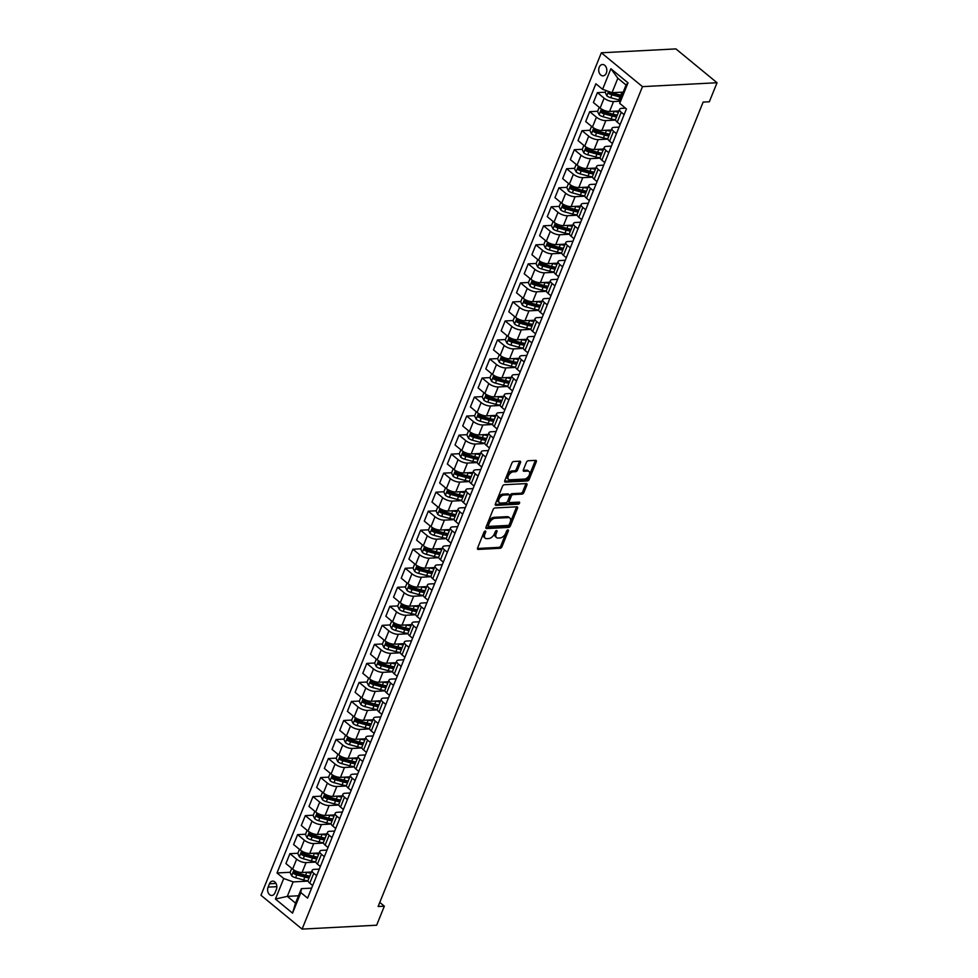 <?xml version="1.0" encoding="UTF-8"?>
<svg xmlns="http://www.w3.org/2000/svg" width="978" height="978" viewBox="0 0 978 978"><rect width="100%" height="100%" fill="white"/><g stroke="black" fill="none" stroke-linecap="round" stroke-linejoin="round"><path stroke-width="1.47" d="M485.271 531.03A1.222 0.721 129.5 0 0 484 532.118L477.582 547.998A1.748 1.027 129.5 0 0 477.692 549.269A1.748 1.027 129.5 0 0 478.193 549.428L500.149 548.279A1.748 1.027 129.5 0 0 501.971 546.714L508.389 530.846A1.222 0.721 129.5 0 0 506.677 530.932L505.858 532.986A5.587 3.276 129.5 0 1 500.015 537.973L498.193 538.071A5.587 3.276 129.5 0 1 496.567 537.594A5.587 3.276 129.5 0 1 496.213 533.487L497.044 531.433A1.222 0.721 129.5 0 0 495.345 531.531L494.513 533.585A5.587 3.276 129.5 0 1 488.67 538.56L486.848 538.658A5.587 3.276 129.5 0 1 485.235 538.193A5.587 3.276 129.5 0 1 484.868 534.086L485.699 532.032A1.222 0.721 129.5 0 0 485.271 531.03M599.208 67.25A5.685 4.059 -93 0 0 599.343 73.069A5.685 4.059 -93 0 0 603.059 75.856A5.685 4.059 -93 0 0 606.323 73.105A5.685 4.059 -93 0 0 606.189 67.286A5.685 4.059 -93 0 0 602.472 64.499A5.685 4.059 -93 0 0 599.208 67.25M520.492 462.606A1.748 1.027 129.5 0 0 520.382 461.323A1.748 1.027 129.5 0 0 519.88 461.176L513.719 461.494A1.748 1.027 129.5 0 0 511.897 463.059L504.77 480.687A1.748 1.027 129.5 0 0 504.892 481.971A1.748 1.027 129.5 0 0 505.394 482.117L527.35 480.968A1.748 1.027 129.5 0 0 529.171 479.416L536.299 461.787A1.748 1.027 129.5 0 0 536.176 460.504A1.748 1.027 129.5 0 0 535.675 460.357L528.242 460.748A1.748 1.027 129.5 0 0 526.409 462.301L523.364 469.843A1.748 1.027 129.5 0 0 523.474 471.127A1.748 1.027 129.5 0 0 523.976 471.274L527.668 471.078A4.67 2.738 129.5 0 1 529.025 471.482A4.67 2.738 129.5 0 1 528.829 475.883A4.67 2.738 129.5 0 1 524.44 479.073L509.99 479.831A4.67 2.738 129.5 0 1 508.633 479.44A4.67 2.738 129.5 0 1 508.829 475.027A4.67 2.738 129.5 0 1 513.218 471.836L515.626 471.714A1.748 1.027 129.5 0 0 517.448 470.149L520.492 462.606L519.391 461.689A1.748 1.027 129.5 0 0 519.514 461.2M302.092 929.1L376.652 925.212L384.342 906.178L378.119 906.508L703.133 102.091L709.343 101.773L717.033 82.739L642.473 86.639L302.092 929.1L260.967 895.261L601.348 52.788L642.473 86.639M494.954 507.961A1.748 1.027 129.5 0 0 493.12 509.526L486.005 527.154A1.748 1.027 129.5 0 0 486.115 528.438A1.748 1.027 129.5 0 0 486.616 528.585L508.572 527.435A1.748 1.027 129.5 0 0 510.394 525.883L517.521 508.254A1.748 1.027 129.5 0 0 517.411 506.971A1.748 1.027 129.5 0 0 516.91 506.824L494.954 507.961M495.394 503.914L502.509 486.286A1.748 1.027 129.5 0 1 504.33 484.733L526.286 483.584A1.748 1.027 129.5 0 1 526.8 483.731A1.748 1.027 129.5 0 1 526.91 485.015L523.853 492.557A1.748 1.027 129.5 0 1 522.032 494.122L513.132 494.587A1.748 1.027 129.5 0 0 511.311 496.139L509.281 501.152A1.748 1.027 129.5 0 0 509.391 502.435A1.748 1.027 129.5 0 0 509.905 502.582L519.171 502.093A1.222 0.721 129.5 0 1 518.328 504.183L496.005 505.345A1.748 1.027 129.5 0 1 495.504 505.198A1.748 1.027 129.5 0 1 495.394 503.914M274.989 892.804L276.346 889.454A5.513 3.936 -93 0 0 276.224 883.819A5.513 3.936 -93 0 0 272.618 881.117A5.513 3.936 -93 0 0 269.451 883.782L268.106 887.132A5.513 3.936 -93 0 0 268.229 892.767A5.513 3.936 -93 0 0 271.835 895.469A5.513 3.936 -93 0 0 274.989 892.804M298.51 895.775L287.312 896.361L295.539 903.122L301.371 888.672L300.857 892.584L307.581 898.122L626.433 108.925L619.71 103.387L620.235 99.475L626.079 85.013L617.851 78.24L612.008 92.702L623.206 92.115M300.857 892.584L292.544 913.134L275.429 899.051L283.73 878.501L293.156 881.899L308.131 881.117M290.185 872.278L277.006 872.963L283.73 878.501M277.006 872.963L595.871 83.766L602.595 89.304L610.895 68.753L628.01 82.849L619.71 103.387M717.033 82.739L675.908 48.9L601.348 52.788M384.342 906.178L379.77 902.425M293.156 881.899L287.312 896.361L275.429 899.051M605.358 92.213L597.399 92.629L604.123 98.167A7.103 2.726 22 0 0 613.536 101.565L619.991 101.223M597.399 92.629L593.401 102.519L600.125 108.057A7.103 2.726 22 0 0 609.538 111.455L618.952 110.966M597.668 111.247L589.71 111.663L596.433 117.189A7.103 2.726 22 0 0 605.847 120.587L615.614 120.086M589.71 111.663L585.712 121.553L592.436 127.079A7.103 2.726 22 0 0 601.849 130.49L611.262 129.988M589.978 130.27L582.02 130.685L588.744 136.211A7.103 2.726 22 0 0 598.157 139.622L607.925 139.108M582.02 130.685L578.022 140.575L584.746 146.113A7.103 2.726 22 0 0 594.159 149.512L603.585 149.023M582.289 149.292L574.331 149.707L581.054 155.245A7.103 2.726 22 0 0 590.48 158.644L600.235 158.13M574.331 149.707L570.333 159.597L577.057 165.135A7.103 2.726 22 0 0 586.482 168.534L595.895 168.045M574.612 168.314L566.653 168.729L573.377 174.267A7.103 2.726 22 0 0 582.79 177.666L592.546 177.165M566.653 168.729L562.656 178.632L569.379 184.157A7.103 2.726 22 0 0 578.793 187.556L588.206 187.067M566.922 187.348L558.964 187.764L565.687 193.289A7.103 2.726 22 0 0 575.101 196.688L584.868 196.187M558.964 187.764L554.966 197.654L561.69 203.192A7.103 2.726 22 0 0 571.103 206.59L580.516 206.101M559.233 206.37L551.274 206.786L557.998 212.324A7.103 2.726 22 0 0 567.411 215.722L577.179 215.209M551.274 206.786L547.277 216.676L554 222.214A7.103 2.726 22 0 0 563.414 225.612L572.839 225.123M551.543 225.392L543.585 225.808L550.308 231.346A7.103 2.726 22 0 0 559.722 234.744L569.489 234.231M543.585 225.808L539.587 235.71L546.311 241.236A7.103 2.726 22 0 0 555.736 244.634L565.15 244.145M543.854 244.427L535.895 244.842L542.619 250.368A7.103 2.726 22 0 0 552.044 253.767L561.8 253.265M535.895 244.842L531.898 254.732L538.621 260.27A7.103 2.726 22 0 0 548.047 263.669L557.46 263.18A11.284 4.315 22 0 1 556.653 263.216M536.176 263.449L528.218 263.864L534.942 269.402A7.103 2.726 22 0 0 544.355 272.801L554.11 272.287M528.218 263.864L524.22 273.754L530.944 279.292A7.103 2.726 22 0 0 540.357 282.691L549.77 282.202M528.487 282.471L520.528 282.887L527.252 288.424A7.103 2.726 22 0 0 536.665 291.823L546.433 291.31M520.528 282.887L516.531 292.789L523.254 298.314A7.103 2.726 22 0 0 532.668 301.713L542.081 301.224M520.797 301.505L512.839 301.921L519.562 307.447A7.103 2.726 22 0 0 528.976 310.845L538.744 310.344M512.839 301.921L508.841 311.811L515.565 317.349A7.103 2.726 22 0 0 524.978 320.747L534.404 320.246M513.108 320.527L505.149 320.943L511.873 326.481A7.103 2.726 22 0 0 521.298 329.879L531.054 329.366M505.149 320.943L501.152 330.833L507.875 336.371A7.103 2.726 22 0 0 517.301 339.769L526.714 339.28A11.284 4.315 22 0 1 525.907 339.317M505.418 339.549L497.46 339.965L504.196 345.503A7.103 2.726 22 0 0 513.609 348.901L523.364 348.388M497.46 339.965L493.474 349.867L500.198 355.393A7.103 2.726 22 0 0 509.611 358.792L519.025 358.303M497.741 358.584L489.782 358.999L496.506 364.525A7.103 2.726 22 0 0 505.919 367.924L515.675 367.422M489.782 358.999L485.785 368.889L492.509 374.427A7.103 2.726 22 0 0 501.922 377.826L511.335 377.325M490.051 377.606L482.093 378.021L488.817 383.559A7.103 2.726 22 0 0 498.23 386.958L507.998 386.444M482.093 378.021L478.095 387.911L484.819 393.449A7.103 2.726 22 0 0 494.232 396.848L503.646 396.359M482.362 396.628L474.403 397.044L481.127 402.581A7.103 2.726 22 0 0 490.54 405.98L500.308 405.467M474.403 397.044L470.406 406.934L477.13 412.471A7.103 2.726 22 0 0 486.543 415.87L495.968 415.381M474.672 415.662L466.714 416.066L473.438 421.604A7.103 2.726 22 0 0 482.863 425.002L492.619 424.501M466.714 416.066L462.716 425.968L469.44 431.494A7.103 2.726 22 0 0 478.865 434.904L488.279 434.403M466.995 434.684L459.037 435.1L465.76 440.626A7.103 2.726 22 0 0 475.174 444.036L484.929 443.523M459.037 435.1L455.039 444.99L461.763 450.528A7.103 2.726 22 0 0 471.176 453.926L480.589 453.437M459.305 453.706L451.347 454.122L458.071 459.66A7.103 2.726 22 0 0 467.484 463.059L477.24 462.545M451.347 454.122L447.349 464.012L454.073 469.55A7.103 2.726 22 0 0 463.486 472.949L472.9 472.46M451.616 472.729L443.657 473.144L450.381 478.682A7.103 2.726 22 0 0 459.794 482.081L469.562 481.567M443.657 473.144L439.66 483.046L446.384 488.572A7.103 2.726 22 0 0 455.797 491.971L465.21 491.482M443.926 491.763L435.968 492.178L442.692 497.704A7.103 2.726 22 0 0 452.105 501.103L461.873 500.602M435.968 492.178L431.97 502.069L438.694 507.606A7.103 2.726 22 0 0 448.107 511.005L457.533 510.516M436.237 510.785L428.278 511.201L435.002 516.739A7.103 2.726 22 0 0 444.428 520.137L454.183 519.624M428.278 511.201L424.281 521.091L431.005 526.629A7.103 2.726 22 0 0 440.43 530.027L449.843 529.538M428.56 529.807L420.601 530.223L427.325 535.761A7.103 2.726 22 0 0 436.738 539.159L446.494 538.646M420.601 530.223L416.604 540.125L423.327 545.651A7.103 2.726 22 0 0 432.741 549.049L442.154 548.56M420.87 548.841L412.912 549.257L419.635 554.783A7.103 2.726 22 0 0 429.049 558.181L438.816 557.68M412.912 549.257L408.914 559.147L415.638 564.685A7.103 2.726 22 0 0 425.051 568.084L434.464 567.582M413.181 567.863L405.222 568.279L411.946 573.817A7.103 2.726 22 0 0 421.359 577.216L431.127 576.702M405.222 568.279L401.224 578.169L407.948 583.707A7.103 2.726 22 0 0 417.361 587.106L426.775 586.617M405.491 586.886L397.533 587.301L404.256 592.839A7.103 2.726 22 0 0 413.67 596.238L423.437 595.724M397.533 587.301L393.535 597.203L400.259 602.729A7.103 2.726 22 0 0 409.684 606.128L419.097 605.639M397.801 605.92L389.843 606.336L396.567 611.861A7.103 2.726 22 0 0 405.992 615.26L415.748 614.759M389.843 606.336L385.845 616.226L392.569 621.764A7.103 2.726 22 0 0 401.995 625.162L411.408 624.661M390.124 624.942L382.166 625.358L388.889 630.896A7.103 2.726 22 0 0 398.303 634.294L408.058 633.781M382.166 625.358L378.168 635.248L384.892 640.786A7.103 2.726 22 0 0 394.305 644.184L403.718 643.695M382.435 643.964L374.476 644.38L381.2 649.918A7.103 2.726 22 0 0 390.613 653.316L400.381 652.803M374.476 644.38L370.479 654.282L377.202 659.808A7.103 2.726 22 0 0 386.616 663.206L396.029 662.717M374.745 662.998L366.787 663.414L373.51 668.94A7.103 2.726 22 0 0 382.924 672.338L392.691 671.837M366.787 663.414L362.789 673.304L369.513 678.83A7.103 2.726 22 0 0 378.926 682.241L388.352 681.739M367.056 682.021L359.097 682.436L365.821 687.974A7.103 2.726 22 0 0 375.246 691.373L385.002 690.859M359.097 682.436L355.1 692.326L361.823 697.864A7.103 2.726 22 0 0 371.249 701.263L380.662 700.774M359.366 701.043L351.408 701.458L358.131 706.996A7.103 2.726 22 0 0 367.557 710.395L377.312 709.881M351.408 701.458L347.422 711.348L354.146 716.886A7.103 2.726 22 0 0 363.559 720.285L372.973 719.796M351.689 720.065L343.73 720.48L350.454 726.018A7.103 2.726 22 0 0 359.867 729.417L369.623 728.916M343.73 720.48L339.733 730.383L346.456 735.908A7.103 2.726 22 0 0 355.87 739.307L365.283 738.818M343.999 739.099L336.041 739.515L342.765 745.04A7.103 2.726 22 0 0 352.178 748.439L361.946 747.938M336.041 739.515L332.043 749.405L338.767 754.943A7.103 2.726 22 0 0 348.18 758.341L357.593 757.852M336.31 758.121L328.351 758.537L335.075 764.075A7.103 2.726 22 0 0 344.488 767.473L354.256 766.96M328.351 758.537L324.354 768.427L331.077 773.965A7.103 2.726 22 0 0 340.491 777.363L349.916 776.874M328.62 777.143L320.662 777.559L327.385 783.097A7.103 2.726 22 0 0 336.811 786.495L346.567 785.982M320.662 777.559L316.664 787.461L323.388 792.987A7.103 2.726 22 0 0 332.813 796.385L342.227 795.896M320.943 796.178L312.984 796.593L319.708 802.119A7.103 2.726 22 0 0 329.121 805.517L338.877 805.016M312.984 796.593L308.987 806.483L315.711 812.021A7.103 2.726 22 0 0 325.124 815.42L334.537 814.931M313.253 815.2L305.295 815.615L312.019 821.153A7.103 2.726 22 0 0 321.432 824.552L331.187 824.038M305.295 815.615L301.297 825.505L308.021 831.043A7.103 2.726 22 0 0 317.434 834.442L326.848 833.953M305.564 834.222L297.605 834.637L304.329 840.175A7.103 2.726 22 0 0 313.742 843.574L323.51 843.06M297.605 834.637L293.608 844.54L300.332 850.065A7.103 2.726 22 0 0 309.745 853.464L319.158 852.975M297.874 853.256L289.916 853.672L296.64 859.197A7.103 2.726 22 0 0 306.053 862.596L315.821 862.095M289.916 853.672L285.918 863.562L292.642 869.1A7.103 2.726 22 0 0 302.055 872.498L311.481 871.997M311.615 888.134L301.371 888.672M319.293 869.112L314.28 869.369A7.103 2.726 22 0 0 312.141 870.371A7.103 2.726 22 0 0 313.755 873.293L316.652 875.665M326.982 850.078L321.97 850.347A7.103 2.726 22 0 0 319.83 851.337A7.103 2.726 22 0 0 321.444 854.259L324.329 856.642M334.672 831.055L329.659 831.312A7.103 2.726 22 0 0 327.508 832.315A7.103 2.726 22 0 0 329.134 835.236L332.019 837.608M342.361 812.033L337.349 812.29A7.103 2.726 22 0 0 335.197 813.293A7.103 2.726 22 0 0 336.823 816.214L339.708 818.586M350.051 792.999L345.026 793.268A7.103 2.726 22 0 0 342.887 794.258A7.103 2.726 22 0 0 344.5 797.18L347.398 799.564M357.728 773.977L352.716 774.234A7.103 2.726 22 0 0 350.576 775.236A7.103 2.726 22 0 0 352.19 778.158L355.087 780.542M365.417 754.955L360.405 755.212A7.103 2.726 22 0 0 358.254 756.214A7.103 2.726 22 0 0 359.88 759.136L362.765 761.507M373.107 735.921L368.095 736.189A7.103 2.726 22 0 0 365.943 737.18A7.103 2.726 22 0 0 367.569 740.101L370.454 742.485M380.797 716.898L375.772 717.167A7.103 2.726 22 0 0 373.633 718.158A7.103 2.726 22 0 0 375.259 721.079L378.144 723.463M388.474 697.876L383.462 698.133A7.103 2.726 22 0 0 381.322 699.136A7.103 2.726 22 0 0 382.936 702.057L385.833 704.429M396.163 678.854L391.151 679.111A7.103 2.726 22 0 0 389.012 680.101A7.103 2.726 22 0 0 390.625 683.023L393.523 685.407M403.853 659.82L398.841 660.089A7.103 2.726 22 0 0 396.689 661.079A7.103 2.726 22 0 0 398.315 664.001L401.2 666.385M411.542 640.798L406.53 641.055A7.103 2.726 22 0 0 404.379 642.057A7.103 2.726 22 0 0 406.004 644.979L408.89 647.35M419.232 621.776L414.207 622.032A7.103 2.726 22 0 0 412.068 623.023A7.103 2.726 22 0 0 413.694 625.944L416.579 628.328M426.909 602.741L421.897 603.01A7.103 2.726 22 0 0 419.758 604.001A7.103 2.726 22 0 0 421.371 606.922L424.269 609.306M434.599 583.719L429.586 583.976A7.103 2.726 22 0 0 427.447 584.978A7.103 2.726 22 0 0 429.061 587.9L431.946 590.272M442.288 564.697L437.276 564.954A7.103 2.726 22 0 0 435.124 565.956A7.103 2.726 22 0 0 436.75 568.878L439.635 571.25M449.978 545.663L444.966 545.932A7.103 2.726 22 0 0 442.814 546.922A7.103 2.726 22 0 0 444.44 549.844L447.325 552.228M457.667 526.641L452.643 526.897A7.103 2.726 22 0 0 450.503 527.9A7.103 2.726 22 0 0 452.117 530.822L455.014 533.193M465.345 507.619L460.332 507.875A7.103 2.726 22 0 0 458.193 508.878A7.103 2.726 22 0 0 459.807 511.8L462.704 514.171M473.034 488.584L468.022 488.853A7.103 2.726 22 0 0 465.883 489.844A7.103 2.726 22 0 0 467.496 492.765L470.381 495.149M480.724 469.562L475.711 469.831A7.103 2.726 22 0 0 473.56 470.821A7.103 2.726 22 0 0 475.186 473.743L478.071 476.127M488.413 450.54L483.401 450.797A7.103 2.726 22 0 0 481.249 451.799A7.103 2.726 22 0 0 482.875 454.721L485.76 457.093M496.103 431.506L491.078 431.775A7.103 2.726 22 0 0 488.939 432.765A7.103 2.726 22 0 0 490.553 435.687L493.45 438.071M503.78 412.484L498.768 412.753A7.103 2.726 22 0 0 496.628 413.743A7.103 2.726 22 0 0 498.242 416.665L501.139 419.049M511.47 393.462L506.457 393.718A7.103 2.726 22 0 0 504.318 394.721A7.103 2.726 22 0 0 505.932 397.643L508.817 400.014M519.159 374.44L514.147 374.696A7.103 2.726 22 0 0 511.995 375.686A7.103 2.726 22 0 0 513.621 378.608L516.506 380.992M526.849 355.405L521.836 355.674A7.103 2.726 22 0 0 519.685 356.664A7.103 2.726 22 0 0 521.311 359.586L524.196 361.97M534.538 336.383L529.514 336.64A7.103 2.726 22 0 0 527.374 337.642A7.103 2.726 22 0 0 528.988 340.564L531.885 342.936M542.215 317.361L537.203 317.618A7.103 2.726 22 0 0 535.064 318.62A7.103 2.726 22 0 0 536.678 321.542L539.575 323.914M549.905 298.327L544.893 298.596A7.103 2.726 22 0 0 542.741 299.586A7.103 2.726 22 0 0 544.367 302.508L547.252 304.892M557.594 279.305L552.582 279.561A7.103 2.726 22 0 0 550.431 280.564A7.103 2.726 22 0 0 552.057 283.486L554.942 285.857M565.284 260.282L560.26 260.539A7.103 2.726 22 0 0 558.12 261.542A7.103 2.726 22 0 0 559.746 264.463L562.631 266.835M572.961 241.248L567.949 241.517A7.103 2.726 22 0 0 565.81 242.507A7.103 2.726 22 0 0 567.423 245.429L570.321 247.813M580.651 222.226L575.639 222.483A7.103 2.726 22 0 0 573.499 223.485A7.103 2.726 22 0 0 575.113 226.407L578.01 228.791M588.34 203.204L583.328 203.461A7.103 2.726 22 0 0 581.176 204.463A7.103 2.726 22 0 0 582.802 207.385L585.688 209.757M596.03 184.17L591.018 184.439A7.103 2.726 22 0 0 588.866 185.429A7.103 2.726 22 0 0 590.492 188.351L593.377 190.734M603.719 165.148L598.695 165.416A7.103 2.726 22 0 0 596.556 166.407A7.103 2.726 22 0 0 598.169 169.328L601.067 171.712M611.397 146.125L606.384 146.382A7.103 2.726 22 0 0 604.245 147.385A7.103 2.726 22 0 0 605.859 150.306L608.756 152.678M619.086 127.103L614.074 127.36A7.103 2.726 22 0 0 611.935 128.35A7.103 2.726 22 0 0 613.548 131.272L616.433 133.656M625.48 108.142L621.764 108.338A7.103 2.726 22 0 0 619.612 109.328A7.103 2.726 22 0 0 621.238 112.25L624.123 114.634M312.141 870.371L308.143 880.261A7.103 2.726 22 0 0 309.757 883.183L312.654 885.555M319.83 851.337L315.833 861.227A7.103 2.726 22 0 0 317.447 864.149L320.332 866.532M327.508 832.315L323.51 842.205A7.103 2.726 22 0 0 325.136 845.126L328.021 847.51M335.197 813.293L331.2 823.183A7.103 2.726 22 0 0 332.826 826.104L335.711 828.476M342.887 794.258L338.889 804.16A7.103 2.726 22 0 0 340.503 807.082L343.4 809.454M350.576 775.236L346.579 785.126A7.103 2.726 22 0 0 348.192 788.048L351.09 790.432M358.254 756.214L354.268 766.104A7.103 2.726 22 0 0 355.882 769.026L358.767 771.397M365.943 737.18L361.946 747.082A7.103 2.726 22 0 0 363.571 750.004L366.457 752.375M373.633 718.158L369.635 728.048A7.103 2.726 22 0 0 371.261 730.969L374.146 733.353M381.322 699.136L377.325 709.026A7.103 2.726 22 0 0 378.938 711.947L381.836 714.331M389.012 680.101L385.014 690.003A7.103 2.726 22 0 0 386.628 692.925L389.525 695.297M396.689 661.079L392.691 670.969A7.103 2.726 22 0 0 394.317 673.891L397.202 676.275M404.379 642.057L400.381 651.947A7.103 2.726 22 0 0 402.007 654.869L404.892 657.253M412.068 623.023L408.07 632.925A7.103 2.726 22 0 0 409.696 635.847L412.582 638.218M419.758 604.001L415.76 613.891A7.103 2.726 22 0 0 417.374 616.812L420.271 619.196M427.447 584.978L423.45 594.869A7.103 2.726 22 0 0 425.063 597.79L427.961 600.174M435.124 565.956L431.127 575.846A7.103 2.726 22 0 0 432.753 578.768L435.638 581.14M442.814 546.922L438.816 556.824A7.103 2.726 22 0 0 440.442 559.746L443.327 562.118M450.503 527.9L446.506 537.79A7.103 2.726 22 0 0 448.12 540.712L451.017 543.096M458.193 508.878L454.195 518.768A7.103 2.726 22 0 0 455.809 521.69L458.706 524.061M465.883 489.844L461.885 499.746A7.103 2.726 22 0 0 463.499 502.668L466.384 505.039M473.56 470.821L469.562 480.711A7.103 2.726 22 0 0 471.188 483.633L474.073 486.017M481.249 451.799L477.252 461.689A7.103 2.726 22 0 0 478.878 464.611L481.763 466.995M488.939 432.765L484.941 442.667A7.103 2.726 22 0 0 486.555 445.589L489.452 447.961M496.628 413.743L492.631 423.633A7.103 2.726 22 0 0 494.245 426.555L497.142 428.939M504.318 394.721L500.32 404.611A7.103 2.726 22 0 0 501.934 407.533L504.819 409.916M511.995 375.686L507.998 385.589A7.103 2.726 22 0 0 509.624 388.51L512.509 390.882M519.685 356.664L515.687 366.554A7.103 2.726 22 0 0 517.313 369.476L520.198 371.86M527.374 337.642L523.377 347.532A7.103 2.726 22 0 0 524.99 350.454L527.888 352.838M535.064 318.62L531.066 328.51A7.103 2.726 22 0 0 532.68 331.432L535.577 333.804M542.741 299.586L538.744 309.476A7.103 2.726 22 0 0 540.369 312.398L543.255 314.782M550.431 280.564L546.433 290.454A7.103 2.726 22 0 0 548.059 293.376L550.944 295.759M558.12 261.542L554.123 271.432A7.103 2.726 22 0 0 555.749 274.353L558.634 276.725M565.81 242.507L561.812 252.41A7.103 2.726 22 0 0 563.426 255.331L566.323 257.703M573.499 223.485L569.502 233.375A7.103 2.726 22 0 0 571.115 236.297L574.013 238.681M581.176 204.463L577.179 214.353A7.103 2.726 22 0 0 578.805 217.275L581.69 219.647M588.866 185.429L584.868 195.331A7.103 2.726 22 0 0 586.494 198.253L589.379 200.624M596.556 166.407L592.558 176.297A7.103 2.726 22 0 0 594.184 179.218L597.069 181.602M604.245 147.385L600.247 157.275A7.103 2.726 22 0 0 601.861 160.196L604.759 162.58M611.935 128.35L607.937 138.253A7.103 2.726 22 0 0 609.551 141.174L612.436 143.546M619.612 109.328L615.614 119.218A7.103 2.726 22 0 0 617.24 122.14L620.125 124.524M612.008 92.702L602.595 89.304M295.539 903.122L292.544 913.134M610.895 68.753L617.851 78.24M628.01 82.849L626.079 85.013M484.465 531.445L483.768 533.169A5.587 3.276 129.5 0 0 484.122 537.277L485.235 538.193M496.567 537.594L495.467 536.678A5.587 3.276 129.5 0 1 495.1 532.582L495.797 530.846M477.447 548.487L499.037 547.362A1.748 1.027 129.5 0 0 500.87 545.81L507.142 530.259M485.87 527.643L507.46 526.519A1.748 1.027 129.5 0 0 509.281 524.966L516.408 507.337A1.748 1.027 129.5 0 0 516.543 506.836M488.377 525.418A1.222 0.721 129.5 0 0 488.804 526.421L508.083 525.418A1.222 0.721 129.5 0 0 509.355 524.318L510.235 522.154A5.587 3.276 129.5 0 0 509.868 518.047A5.587 3.276 129.5 0 0 508.254 517.582L495.088 518.267A5.587 3.276 129.5 0 0 489.244 523.254L488.377 525.418L487.264 524.501A1.222 0.721 129.5 0 0 487.692 525.504M509.868 518.047L508.756 517.142A5.587 3.276 129.5 0 0 507.142 516.665L508.254 517.582M487.264 524.501L488.144 522.338A5.587 3.276 129.5 0 1 493.976 517.35L507.142 516.665M509.391 502.435L508.291 501.518A1.748 1.027 129.5 0 1 508.169 500.235L510.198 495.223A1.748 1.027 129.5 0 1 512.02 493.67L520.919 493.205A1.748 1.027 129.5 0 0 522.741 491.641L525.797 484.098A1.748 1.027 129.5 0 0 525.932 483.609M495.259 504.416L517.215 503.267A1.222 0.721 129.5 0 0 518.511 502.13M503.89 495.064A4.67 2.738 129.5 0 0 499.501 498.254A4.67 2.738 129.5 0 0 499.318 502.668A4.67 2.738 129.5 0 0 500.663 503.059L505.748 502.79A1.748 1.027 129.5 0 0 507.582 501.237L509.599 496.225A1.748 1.027 129.5 0 0 509.489 494.941A1.748 1.027 129.5 0 0 508.988 494.795L503.89 495.064L502.778 494.147A4.67 2.738 129.5 0 0 498.389 497.337A4.67 2.738 129.5 0 0 498.205 501.751L499.318 502.668M509.489 494.941L508.377 494.037A1.748 1.027 129.5 0 0 507.875 493.89L508.988 494.795M502.778 494.147L507.875 493.89M508.633 479.44L507.521 478.523A4.67 2.738 129.5 0 1 507.716 474.11A4.67 2.738 129.5 0 1 512.105 470.919L514.514 470.797A1.748 1.027 129.5 0 0 516.335 469.244L519.391 461.689M529.025 471.482L527.912 470.565A4.67 2.738 129.5 0 0 526.555 470.173L527.668 471.078M523.23 470.345L526.555 470.173M504.648 481.188L526.237 480.051A1.748 1.027 129.5 0 0 528.059 478.499L535.186 460.87A1.748 1.027 129.5 0 0 535.308 460.369M291.762 868.378L290.087 872.523L291.701 875.885A4.707 1.797 22 0 0 295.588 877.779L303.645 879.968A13.594 5.208 22 0 0 308.07 880.799M306.383 872.266L306.725 872.364A13.594 5.208 22 0 0 311.004 873.171M310.674 872.046A11.284 4.315 22 0 0 311.456 872.058M309.83 876.056A13.594 5.208 -158 0 1 305.552 875.249L297.495 873.061A4.707 1.797 -158 0 1 294.586 871.838L293.852 873.672A4.707 1.797 22 0 0 296.762 874.894L304.818 877.083A13.594 5.208 22 0 0 309.097 877.889M309.549 876.777A11.284 4.315 -158 0 1 304.488 876.043L296.432 873.855A2.396 0.917 -158 0 1 295.637 873.574L293.852 873.672M299.451 849.344L297.777 853.501L299.378 856.85A4.707 1.797 22 0 0 303.278 858.757L311.334 860.946A13.594 5.208 22 0 0 315.76 861.765M314.072 853.244L314.403 853.329A13.594 5.208 22 0 0 318.694 854.149M318.363 853.024A11.284 4.315 22 0 0 319.146 853.036M317.52 857.034A13.594 5.208 -158 0 1 313.241 856.227L305.185 854.038A4.707 1.797 -158 0 1 302.275 852.816L301.542 854.638A4.707 1.797 22 0 0 304.439 855.86L312.495 858.048A13.594 5.208 22 0 0 316.786 858.867M317.239 857.755A11.284 4.315 -158 0 1 312.178 857.009L304.121 854.821A2.396 0.917 -158 0 1 303.327 854.552L301.542 854.638M307.141 830.322L305.466 834.478L307.068 837.828A4.707 1.797 22 0 0 310.967 839.735L319.024 841.924A13.594 5.208 22 0 0 323.437 842.743M321.762 834.222L322.092 834.307A13.594 5.208 22 0 0 326.383 835.114M326.053 833.99A11.284 4.315 22 0 0 326.823 834.002M325.209 838.012A13.594 5.208 -158 0 1 320.931 837.205L312.874 835.016A4.707 1.797 -158 0 1 309.965 833.782L309.231 835.615A4.707 1.797 22 0 0 312.129 836.838L320.185 839.026A13.594 5.208 22 0 0 324.476 839.833M324.916 838.721A11.284 4.315 -158 0 1 319.867 837.987L311.811 835.799A2.396 0.917 -158 0 1 311.016 835.518L309.231 835.615M314.83 811.3L313.143 815.456L314.757 818.806A4.707 1.797 22 0 0 318.645 820.701L326.701 822.889A13.594 5.208 22 0 0 331.126 823.72M329.439 815.187L329.782 815.285A13.594 5.208 22 0 0 334.06 816.092M333.742 814.967A11.284 4.315 22 0 0 334.513 814.98M332.899 818.989A13.594 5.208 -158 0 1 328.608 818.17L320.552 815.982A4.707 1.797 -158 0 1 317.654 814.76L316.909 816.593A4.707 1.797 22 0 0 319.818 817.816L327.874 820.004A13.594 5.208 22 0 0 332.153 820.811M332.606 819.698A11.284 4.315 -158 0 1 327.557 818.965L319.5 816.777A2.396 0.917 -158 0 1 318.706 816.496L316.909 816.593M322.52 792.266L320.833 796.422L322.447 799.772A4.707 1.797 22 0 0 326.334 801.679L334.39 803.867A13.594 5.208 22 0 0 338.816 804.686M337.129 796.165L337.471 796.251A13.594 5.208 22 0 0 341.75 797.07M341.42 795.945A11.284 4.315 22 0 0 342.202 795.958M340.589 799.955A13.594 5.208 -158 0 1 336.298 799.148L328.241 796.96A4.707 1.797 -158 0 1 325.332 795.737L324.598 797.559A4.707 1.797 22 0 0 327.508 798.794L335.564 800.97A13.594 5.208 22 0 0 339.843 801.789M340.295 800.676A11.284 4.315 -158 0 1 335.246 799.931L327.19 797.742A2.396 0.917 -158 0 1 326.383 797.473L324.598 797.559M330.197 773.243L328.522 777.4L330.136 780.75A4.707 1.797 22 0 0 334.024 782.657L342.08 784.845A13.594 5.208 22 0 0 346.505 785.664M344.818 777.143L345.161 777.229A13.594 5.208 22 0 0 349.439 778.036M349.109 776.911A11.284 4.315 22 0 0 349.892 776.935M348.266 780.933A13.594 5.208 -158 0 1 343.987 780.126L335.931 777.938A4.707 1.797 -158 0 1 333.021 776.715L332.288 778.537A4.707 1.797 22 0 0 335.197 779.759L343.254 781.948A13.594 5.208 22 0 0 347.532 782.755M347.985 781.642A11.284 4.315 -158 0 1 342.923 780.909L334.867 778.72A2.396 0.917 -158 0 1 334.073 778.439L332.288 778.537M337.887 754.221L336.212 758.378L337.813 761.728A4.707 1.797 22 0 0 341.713 763.622L349.769 765.811A13.594 5.208 22 0 0 354.195 766.642M352.508 758.109L352.838 758.207A13.594 5.208 22 0 0 357.129 759.014M356.799 757.889A11.284 4.315 22 0 0 357.581 757.901M355.955 761.911A13.594 5.208 -158 0 1 351.677 761.092L343.62 758.904A4.707 1.797 -158 0 1 340.711 757.681L339.977 759.515A4.707 1.797 22 0 0 342.875 760.737L350.931 762.926A13.594 5.208 22 0 0 355.222 763.732M355.674 762.62A11.284 4.315 -158 0 1 350.613 761.886L342.557 759.698A2.396 0.917 -158 0 1 341.762 759.417L339.977 759.515M345.576 735.187L343.901 739.344L345.503 742.693A4.707 1.797 22 0 0 349.403 744.6L357.459 746.789A13.594 5.208 22 0 0 361.872 747.608M360.197 739.087L360.527 739.185A13.594 5.208 22 0 0 364.818 739.991M364.488 738.867A11.284 4.315 22 0 0 365.259 738.879M363.645 742.877A13.594 5.208 -158 0 1 359.366 742.07L351.31 739.881A4.707 1.797 -158 0 1 348.4 738.659L347.655 740.48A4.707 1.797 22 0 0 350.564 741.715L358.62 743.891A13.594 5.208 22 0 0 362.911 744.71M363.351 743.598A11.284 4.315 -158 0 1 358.303 742.852L350.246 740.664A2.396 0.917 -158 0 1 349.452 740.395L347.655 740.48M353.266 716.165L351.579 720.321L353.192 723.671A4.707 1.797 22 0 0 357.08 725.578L365.136 727.766A13.594 5.208 22 0 0 369.562 728.586M367.875 720.065L368.217 720.15A13.594 5.208 22 0 0 372.496 720.957M372.178 719.832A11.284 4.315 22 0 0 372.948 719.857M371.334 723.854A13.594 5.208 -158 0 1 367.043 723.048L358.987 720.859A4.707 1.797 -158 0 1 356.09 719.637L355.344 721.458A4.707 1.797 22 0 0 358.254 722.681L366.31 724.869A13.594 5.208 22 0 0 370.589 725.676M371.041 724.576A11.284 4.315 -158 0 1 365.992 723.83L357.936 721.642A2.396 0.917 -158 0 1 357.141 721.361L355.344 721.458M360.955 697.143L359.268 701.299L360.882 704.649A4.707 1.797 22 0 0 364.77 706.556L372.826 708.732A13.594 5.208 22 0 0 377.251 709.563M375.564 701.03L375.907 701.128A13.594 5.208 22 0 0 380.185 701.935M379.855 700.81A11.284 4.315 22 0 0 380.638 700.823M379.024 704.832A13.594 5.208 -158 0 1 374.733 704.013L366.677 701.837A4.707 1.797 -158 0 1 363.767 700.603L363.034 702.436A4.707 1.797 22 0 0 365.943 703.659L373.999 705.847A13.594 5.208 22 0 0 378.278 706.654M378.731 705.541A11.284 4.315 -158 0 1 373.669 704.808L365.613 702.62A2.396 0.917 -158 0 1 364.818 702.338L363.034 702.436M368.633 678.109L366.958 682.265L368.572 685.627A4.707 1.797 22 0 0 372.459 687.522L380.515 689.71A13.594 5.208 22 0 0 384.941 690.529M383.254 682.008L383.596 682.106A13.594 5.208 22 0 0 387.875 682.913M387.545 681.788A11.284 4.315 22 0 0 388.327 681.8M386.701 685.798A13.594 5.208 -158 0 1 382.422 684.991L374.366 682.803A4.707 1.797 -158 0 1 371.457 681.58L370.723 683.402A4.707 1.797 22 0 0 373.633 684.637L381.689 686.825A13.594 5.208 22 0 0 385.968 687.632M386.42 686.519A11.284 4.315 -158 0 1 381.359 685.774L373.303 683.598A2.396 0.917 -158 0 1 372.508 683.316L370.723 683.402M376.322 659.086L374.647 663.243L376.249 666.593A4.707 1.797 22 0 0 380.149 668.5L388.205 670.688A13.594 5.208 22 0 0 392.618 671.507M390.943 662.986L391.273 663.072A13.594 5.208 22 0 0 395.564 663.891M395.234 662.754A11.284 4.315 22 0 0 396.004 662.778M394.391 666.776A13.594 5.208 -158 0 1 390.112 665.969L382.056 663.781A4.707 1.797 -158 0 1 379.146 662.558L378.413 664.38A4.707 1.797 22 0 0 381.31 665.602L389.366 667.791A13.594 5.208 22 0 0 393.657 668.597M394.11 667.497A11.284 4.315 -158 0 1 389.048 666.751L380.992 664.563A2.396 0.917 -158 0 1 380.197 664.282L378.413 664.38M384.012 640.064L382.337 644.221L383.938 647.57A4.707 1.797 22 0 0 387.838 649.478L395.894 651.654A13.594 5.208 22 0 0 400.308 652.485M398.633 643.952L398.963 644.05A13.594 5.208 22 0 0 403.254 644.857M402.924 643.732A11.284 4.315 22 0 0 403.694 643.744M402.08 647.754A13.594 5.208 -158 0 1 397.801 646.947L389.745 644.759A4.707 1.797 -158 0 1 386.836 643.524L386.09 645.358A4.707 1.797 22 0 0 388.999 646.58L397.056 648.769A13.594 5.208 22 0 0 401.347 649.575M401.787 648.463A11.284 4.315 -158 0 1 396.738 647.729L388.682 645.541A2.396 0.917 -158 0 1 387.887 645.26L386.09 645.358M391.701 621.03L390.014 625.186L391.628 628.548A4.707 1.797 22 0 0 395.515 630.443L403.572 632.632A13.594 5.208 22 0 0 407.997 633.451M406.31 624.93L406.652 625.028A13.594 5.208 22 0 0 410.931 625.834M410.601 624.71A11.284 4.315 22 0 0 411.383 624.722M409.77 628.72A13.594 5.208 -158 0 1 405.479 627.913L397.423 625.724A4.707 1.797 -158 0 1 394.525 624.502L393.779 626.323A4.707 1.797 22 0 0 396.689 627.558L404.745 629.746A13.594 5.208 22 0 0 409.024 630.553M409.476 629.441A11.284 4.315 -158 0 1 404.427 628.707L396.371 626.519A2.396 0.917 -158 0 1 395.564 626.238L393.779 626.323M399.379 602.008L397.704 606.164L399.317 609.514A4.707 1.797 22 0 0 403.205 611.421L411.261 613.609A13.594 5.208 22 0 0 415.687 614.428M414 605.908L414.342 605.993A13.594 5.208 22 0 0 418.621 606.812M418.291 605.688A11.284 4.315 22 0 0 419.073 605.7M417.459 609.697A13.594 5.208 -158 0 1 413.168 608.891L405.112 606.702A4.707 1.797 -158 0 1 402.202 605.48L401.469 607.301A4.707 1.797 22 0 0 404.379 608.524L412.435 610.712A13.594 5.208 22 0 0 416.714 611.531M417.166 610.419A11.284 4.315 -158 0 1 412.105 609.673L404.048 607.485A2.396 0.917 -158 0 1 403.254 607.216L401.469 607.301M407.068 582.986L405.393 587.142L407.007 590.492A4.707 1.797 22 0 0 410.894 592.399L418.951 594.587A13.594 5.208 22 0 0 423.376 595.406M421.689 586.886L422.019 586.971A13.594 5.208 22 0 0 426.31 587.778M425.98 586.653A11.284 4.315 22 0 0 426.763 586.666M425.137 590.675A13.594 5.208 -158 0 1 420.858 589.868L412.802 587.68A4.707 1.797 -158 0 1 409.892 586.445L409.159 588.279A4.707 1.797 22 0 0 412.068 589.502L420.124 591.69A13.594 5.208 22 0 0 424.403 592.497M424.855 591.384A11.284 4.315 -158 0 1 419.794 590.651L411.738 588.463A2.396 0.917 -158 0 1 410.943 588.181L409.159 588.279M414.758 563.964L413.083 568.12L414.684 571.47A4.707 1.797 22 0 0 418.584 573.365L426.64 575.553A13.594 5.208 22 0 0 431.053 576.384M429.379 567.851L429.709 567.949A13.594 5.208 22 0 0 434 568.756M433.67 567.631A11.284 4.315 22 0 0 434.44 567.643M432.826 571.653A13.594 5.208 -158 0 1 428.547 570.834L420.491 568.646A4.707 1.797 -158 0 1 417.582 567.423L416.848 569.257A4.707 1.797 22 0 0 419.745 570.48L427.802 572.668A13.594 5.208 22 0 0 432.093 573.475M432.533 572.362A11.284 4.315 -158 0 1 427.484 571.629L419.428 569.44A2.396 0.917 -158 0 1 418.633 569.159L416.848 569.257M422.447 544.929L420.772 549.086L422.374 552.436A4.707 1.797 22 0 0 426.274 554.343L434.33 556.531A13.594 5.208 22 0 0 438.743 557.35M437.056 548.829L437.398 548.915A13.594 5.208 22 0 0 441.677 549.734M441.359 548.609A11.284 4.315 22 0 0 442.129 548.621M440.516 552.619A13.594 5.208 -158 0 1 436.237 551.812L428.168 549.624A4.707 1.797 -158 0 1 425.271 548.401L424.525 550.223A4.707 1.797 22 0 0 427.435 551.445L435.491 553.634A13.594 5.208 22 0 0 439.782 554.453M440.222 553.34A11.284 4.315 -158 0 1 435.173 552.594L427.117 550.406A2.396 0.917 -158 0 1 426.322 550.137L424.525 550.223M430.137 525.907L428.45 530.064L430.063 533.413A4.707 1.797 22 0 0 433.951 535.321L442.007 537.509A13.594 5.208 22 0 0 446.433 538.328M444.745 529.807L445.088 529.893A13.594 5.208 22 0 0 449.367 530.699M449.036 529.575A11.284 4.315 22 0 0 449.819 529.587M448.205 533.597A13.594 5.208 -158 0 1 443.914 532.79L435.858 530.602A4.707 1.797 -158 0 1 432.961 529.379L432.215 531.201A4.707 1.797 22 0 0 435.124 532.423L443.181 534.611A13.594 5.208 22 0 0 447.459 535.418M447.912 534.306A11.284 4.315 -158 0 1 442.863 533.572L434.807 531.384A2.396 0.917 -158 0 1 434 531.103L432.215 531.201M437.814 506.885L436.139 511.042L437.753 514.391A4.707 1.797 22 0 0 441.64 516.286L449.697 518.474A13.594 5.208 22 0 0 454.122 519.306M452.435 510.773L452.777 510.871A13.594 5.208 22 0 0 457.056 511.677M456.726 510.553A11.284 4.315 22 0 0 457.508 510.565M455.882 514.575A13.594 5.208 -158 0 1 451.604 513.756L443.547 511.567A4.707 1.797 -158 0 1 440.638 510.345L439.904 512.179A4.707 1.797 22 0 0 442.814 513.401L450.87 515.589A13.594 5.208 22 0 0 455.149 516.396M455.601 515.284A11.284 4.315 -158 0 1 450.54 514.55L442.484 512.362A2.396 0.917 -158 0 1 441.689 512.081L439.904 512.179M445.503 487.851L443.829 492.007L445.43 495.357A4.707 1.797 22 0 0 449.33 497.264L457.386 499.452A13.594 5.208 22 0 0 461.812 500.271M460.125 491.751L460.455 491.836A13.594 5.208 22 0 0 464.746 492.655M464.416 491.531A11.284 4.315 22 0 0 465.198 491.543M463.572 495.54A13.594 5.208 -158 0 1 459.293 494.734L451.237 492.545A4.707 1.797 -158 0 1 448.327 491.323L447.594 493.144A4.707 1.797 22 0 0 450.491 494.379L458.56 496.555A13.594 5.208 22 0 0 462.839 497.374M463.291 496.262A11.284 4.315 -158 0 1 458.23 495.516L450.173 493.328A2.396 0.917 -158 0 1 449.379 493.059L447.594 493.144M453.193 468.829L451.518 472.985L453.12 476.335A4.707 1.797 22 0 0 457.019 478.242L465.076 480.43A13.594 5.208 22 0 0 469.489 481.249M467.814 472.729L468.144 472.814A13.594 5.208 22 0 0 472.435 473.621M472.105 472.496A11.284 4.315 22 0 0 472.875 472.521M471.262 476.518A13.594 5.208 -158 0 1 466.983 475.711L458.926 473.523A4.707 1.797 -158 0 1 456.017 472.301L455.283 474.122A4.707 1.797 22 0 0 458.181 475.345L466.237 477.533A13.594 5.208 22 0 0 470.528 478.34M470.968 477.24A11.284 4.315 -158 0 1 465.919 476.494L457.863 474.306A2.396 0.917 -158 0 1 457.068 474.024L455.283 474.122M460.882 449.807L459.195 453.963L460.809 457.313A4.707 1.797 22 0 0 464.697 459.208L472.765 461.396A13.594 5.208 22 0 0 477.178 462.227M475.491 453.694L475.834 453.792A13.594 5.208 22 0 0 480.112 454.599M479.795 453.474A11.284 4.315 22 0 0 480.565 453.486M478.951 457.496A13.594 5.208 -158 0 1 474.66 456.677L466.604 454.501A4.707 1.797 -158 0 1 463.706 453.266L462.961 455.1A4.707 1.797 22 0 0 465.87 456.323L473.927 458.511A13.594 5.208 22 0 0 478.205 459.318M478.658 458.205A11.284 4.315 -158 0 1 473.609 457.472L465.552 455.283A2.396 0.917 -158 0 1 464.758 455.002L462.961 455.1M468.572 430.772L466.885 434.929L468.499 438.278A4.707 1.797 22 0 0 472.386 440.186L480.442 442.374A13.594 5.208 22 0 0 484.868 443.193M483.181 434.672L483.523 434.77A13.594 5.208 22 0 0 487.802 435.577M487.472 434.452A11.284 4.315 22 0 0 488.254 434.464M486.641 438.462A13.594 5.208 -158 0 1 482.35 437.655L474.293 435.467A4.707 1.797 -158 0 1 471.384 434.244L470.65 436.066A4.707 1.797 22 0 0 473.56 437.3L481.616 439.489A13.594 5.208 22 0 0 485.895 440.296M486.347 439.183A11.284 4.315 -158 0 1 481.298 438.437L473.242 436.261A2.396 0.917 -158 0 1 472.435 435.98L470.65 436.066M476.249 411.75L474.574 415.907L476.188 419.256A4.707 1.797 22 0 0 480.076 421.163L488.132 423.352A13.594 5.208 22 0 0 492.557 424.171M490.87 415.65L491.213 415.736A13.594 5.208 22 0 0 495.491 416.542M495.161 415.418A11.284 4.315 22 0 0 495.944 415.442M494.318 419.44A13.594 5.208 -158 0 1 490.039 418.633L481.983 416.445A4.707 1.797 -158 0 1 479.073 415.222L478.34 417.044A4.707 1.797 22 0 0 481.249 418.266L489.306 420.454A13.594 5.208 22 0 0 493.584 421.261M494.037 420.161A11.284 4.315 -158 0 1 488.976 419.415L480.919 417.227A2.396 0.917 -158 0 1 480.125 416.946L478.34 417.044M483.939 392.728L482.264 396.885L483.865 400.234A4.707 1.797 22 0 0 487.765 402.141L495.822 404.317A13.594 5.208 22 0 0 500.247 405.149M498.56 396.616L498.89 396.713A13.594 5.208 22 0 0 503.181 397.52M502.851 396.396A11.284 4.315 22 0 0 503.633 396.408M502.007 400.418A13.594 5.208 -158 0 1 497.729 399.599L489.672 397.423A4.707 1.797 -158 0 1 486.763 396.188L486.029 398.022A4.707 1.797 22 0 0 488.927 399.244L496.983 401.432A13.594 5.208 22 0 0 501.274 402.239M501.726 401.127A11.284 4.315 -158 0 1 496.665 400.393L488.609 398.205A2.396 0.917 -158 0 1 487.814 397.924L486.029 398.022M491.628 373.694L489.954 377.85L491.555 381.212A4.707 1.797 22 0 0 495.455 383.107L503.511 385.295A13.594 5.208 22 0 0 507.924 386.114M506.249 377.594L506.58 377.691A13.594 5.208 22 0 0 510.871 378.498M510.54 377.374A11.284 4.315 22 0 0 511.311 377.386M509.697 381.383A13.594 5.208 -158 0 1 505.418 380.576L497.362 378.388A4.707 1.797 -158 0 1 494.452 377.166L493.707 378.987A4.707 1.797 22 0 0 496.616 380.222L504.672 382.41A13.594 5.208 22 0 0 508.963 383.217M509.404 382.105A11.284 4.315 -158 0 1 504.355 381.359L496.298 379.183A2.396 0.917 -158 0 1 495.504 378.902L493.707 378.987M499.318 354.672L497.631 358.828L499.245 362.178A4.707 1.797 22 0 0 503.132 364.085L511.188 366.273A13.594 5.208 22 0 0 515.614 367.092M513.927 358.571L514.269 358.657A13.594 5.208 22 0 0 518.548 359.476M518.23 358.339A11.284 4.315 22 0 0 519 358.364M517.386 362.361A13.594 5.208 -158 0 1 513.095 361.554L505.039 359.366A4.707 1.797 -158 0 1 502.142 358.144L501.396 359.965A4.707 1.797 22 0 0 504.306 361.188L512.362 363.376A13.594 5.208 22 0 0 516.641 364.195M517.093 363.082A11.284 4.315 -158 0 1 512.044 362.337L503.988 360.149A2.396 0.917 -158 0 1 503.193 359.88L501.396 359.965M507.007 335.65L505.32 339.806L506.934 343.156A4.707 1.797 22 0 0 510.822 345.063L518.878 347.251A13.594 5.208 22 0 0 523.303 348.07M521.616 339.537L521.959 339.635A13.594 5.208 22 0 0 526.237 340.442M525.076 343.339A13.594 5.208 -158 0 1 520.785 342.532L512.729 340.344A4.707 1.797 -158 0 1 509.819 339.109L509.086 340.943A4.707 1.797 22 0 0 511.995 342.166L520.051 344.354A13.594 5.208 22 0 0 524.33 345.161M524.783 344.048A11.284 4.315 -158 0 1 519.721 343.315L511.665 341.126A2.396 0.917 -158 0 1 510.871 340.845L509.086 340.943M514.685 316.627L513.01 320.772L514.624 324.134A4.707 1.797 22 0 0 518.511 326.029L526.567 328.217A13.594 5.208 22 0 0 530.993 329.036M529.306 320.515L529.648 320.613A13.594 5.208 22 0 0 533.927 321.42M533.597 320.295A11.284 4.315 22 0 0 534.379 320.307M532.753 324.305A13.594 5.208 -158 0 1 528.475 323.498L520.418 321.31A4.707 1.797 -158 0 1 517.509 320.087L516.775 321.921A4.707 1.797 22 0 0 519.685 323.143L527.741 325.332A13.594 5.208 22 0 0 532.02 326.139M532.472 325.026A11.284 4.315 -158 0 1 527.411 324.293L519.355 322.104A2.396 0.917 -158 0 1 518.56 321.823L516.775 321.921M522.374 297.593L520.699 301.75L522.301 305.099A4.707 1.797 22 0 0 526.201 307.006L534.257 309.195A13.594 5.208 22 0 0 538.682 310.014M536.995 301.493L537.325 301.579A13.594 5.208 22 0 0 541.616 302.398M541.286 301.273A11.284 4.315 22 0 0 542.056 301.285M540.443 305.283A13.594 5.208 -158 0 1 536.164 304.476L528.108 302.288A4.707 1.797 -158 0 1 525.198 301.065L524.465 302.887A4.707 1.797 22 0 0 527.362 304.109L535.418 306.297A13.594 5.208 22 0 0 539.709 307.116M540.162 306.004A11.284 4.315 -158 0 1 535.1 305.258L527.044 303.07A2.396 0.917 -158 0 1 526.25 302.801L524.465 302.887M530.064 278.571L528.389 282.728L529.99 286.077A4.707 1.797 22 0 0 533.89 287.984L541.946 290.173A13.594 5.208 22 0 0 546.36 290.992M544.685 282.471L545.015 282.556A13.594 5.208 22 0 0 549.306 283.363M548.976 282.239A11.284 4.315 22 0 0 549.746 282.251M548.132 286.261A13.594 5.208 -158 0 1 543.854 285.454L535.797 283.265A4.707 1.797 -158 0 1 532.888 282.031L532.142 283.864A4.707 1.797 22 0 0 535.052 285.087L543.108 287.275A13.594 5.208 22 0 0 547.399 288.082M547.839 286.97A11.284 4.315 -158 0 1 542.79 286.236L534.734 284.048A2.396 0.917 -158 0 1 533.939 283.767L532.142 283.864M537.753 259.549L536.066 263.705L537.68 267.055A4.707 1.797 22 0 0 541.567 268.95L549.624 271.138A13.594 5.208 22 0 0 554.049 271.97M552.362 263.437L552.704 263.534A13.594 5.208 22 0 0 556.983 264.341M555.822 267.238A13.594 5.208 -158 0 1 551.531 266.419L543.475 264.231A4.707 1.797 -158 0 1 540.577 263.009L539.832 264.842A4.707 1.797 22 0 0 542.741 266.065L550.797 268.253A13.594 5.208 22 0 0 555.076 269.06M555.528 267.948A11.284 4.315 -158 0 1 550.48 267.214L542.423 265.026A2.396 0.917 -158 0 1 541.616 264.745L539.832 264.842M545.443 240.515L543.756 244.671L545.369 248.021A4.707 1.797 22 0 0 549.257 249.928L557.313 252.116A13.594 5.208 22 0 0 561.739 252.935M560.052 244.414L560.394 244.5A13.594 5.208 22 0 0 564.673 245.319M564.343 244.194A11.284 4.315 22 0 0 565.125 244.207M563.511 248.204A13.594 5.208 -158 0 1 559.22 247.397L551.164 245.209A4.707 1.797 -158 0 1 548.255 243.987L547.521 245.808A4.707 1.797 22 0 0 550.431 247.043L558.487 249.219A13.594 5.208 22 0 0 562.766 250.038M563.218 248.925A11.284 4.315 -158 0 1 558.157 248.18L550.101 245.991A2.396 0.917 -158 0 1 549.306 245.722L547.521 245.808M553.12 221.493L551.445 225.649L553.059 228.999A4.707 1.797 22 0 0 556.947 230.906L565.003 233.094A13.594 5.208 22 0 0 569.428 233.913M567.741 225.392L568.084 225.478A13.594 5.208 22 0 0 572.362 226.285M572.032 225.16A11.284 4.315 22 0 0 572.815 225.184M571.189 229.182A13.594 5.208 -158 0 1 566.91 228.375L558.854 226.187A4.707 1.797 -158 0 1 555.944 224.964L555.211 226.786A4.707 1.797 22 0 0 558.12 228.008L566.176 230.197A13.594 5.208 22 0 0 570.455 231.004M570.907 229.891A11.284 4.315 -158 0 1 565.846 229.158L557.79 226.969A2.396 0.917 -158 0 1 556.995 226.688L555.211 226.786M560.81 202.47L559.135 206.627L560.736 209.977A4.707 1.797 22 0 0 564.636 211.871L572.692 214.06A13.594 5.208 22 0 0 577.106 214.891M575.431 206.358L575.761 206.456A13.594 5.208 22 0 0 580.052 207.263M579.722 206.138A11.284 4.315 22 0 0 580.492 206.15M578.878 210.16A13.594 5.208 -158 0 1 574.599 209.341L566.543 207.153A4.707 1.797 -158 0 1 563.634 205.93L562.9 207.764A4.707 1.797 22 0 0 565.797 208.986L573.854 211.175A13.594 5.208 22 0 0 578.145 211.981M578.585 210.869A11.284 4.315 -158 0 1 573.536 210.136L565.48 207.947A2.396 0.917 -158 0 1 564.685 207.666L562.9 207.764M568.499 183.436L566.824 187.593L568.426 190.942A4.707 1.797 22 0 0 572.326 192.849L580.382 195.038A13.594 5.208 22 0 0 584.795 195.857M583.108 187.336L583.45 187.434A13.594 5.208 22 0 0 587.741 188.241M587.411 187.116A11.284 4.315 22 0 0 588.181 187.128M586.568 191.126A13.594 5.208 -158 0 1 582.289 190.319L574.22 188.131A4.707 1.797 -158 0 1 571.323 186.908L570.577 188.73A4.707 1.797 22 0 0 573.487 189.964L581.543 192.14A13.594 5.208 22 0 0 585.834 192.959M586.274 191.847A11.284 4.315 -158 0 1 581.225 191.101L573.169 188.913A2.396 0.917 -158 0 1 572.374 188.644L570.577 188.73M576.189 164.414L574.502 168.571L576.115 171.92A4.707 1.797 22 0 0 580.003 173.827L588.059 176.016A13.594 5.208 22 0 0 592.485 176.835M590.798 168.314L591.14 168.399A13.594 5.208 22 0 0 595.419 169.206M595.089 168.082A11.284 4.315 22 0 0 595.871 168.106M594.257 172.104A13.594 5.208 -158 0 1 589.966 171.297L581.91 169.108A4.707 1.797 -158 0 1 579.013 167.886L578.267 169.707A4.707 1.797 22 0 0 581.176 170.93L589.233 173.118A13.594 5.208 22 0 0 593.512 173.925M593.964 172.825A11.284 4.315 -158 0 1 588.915 172.079L580.859 169.891A2.396 0.917 -158 0 1 580.052 169.61L578.267 169.707M583.866 145.392L582.191 149.548L583.805 152.898A4.707 1.797 22 0 0 587.692 154.805L595.749 156.981A13.594 5.208 22 0 0 600.174 157.813M598.487 149.279L598.829 149.377A13.594 5.208 22 0 0 603.108 150.184M602.778 149.059A11.284 4.315 22 0 0 603.56 149.072M601.947 153.081A13.594 5.208 -158 0 1 597.656 152.262L589.6 150.086A4.707 1.797 -158 0 1 586.69 148.852L585.956 150.685A4.707 1.797 22 0 0 588.866 151.908L596.922 154.096A13.594 5.208 22 0 0 601.201 154.903M601.653 153.79A11.284 4.315 -158 0 1 596.592 153.057L588.536 150.869A2.396 0.917 -158 0 1 587.741 150.588L585.956 150.685M591.556 126.358L589.881 130.514L591.482 133.876A4.707 1.797 22 0 0 595.382 135.771L603.438 137.959A13.594 5.208 22 0 0 607.864 138.778M606.177 130.257L606.507 130.355A13.594 5.208 22 0 0 610.798 131.162M610.468 130.037A11.284 4.315 22 0 0 611.25 130.05M609.624 134.047A13.594 5.208 -158 0 1 605.345 133.24L597.289 131.052A4.707 1.797 -158 0 1 594.379 129.829L593.646 131.651A4.707 1.797 22 0 0 596.543 132.886L604.612 135.074A13.594 5.208 22 0 0 608.891 135.881M609.343 134.768A11.284 4.315 -158 0 1 604.282 134.023L596.225 131.847A2.396 0.917 -158 0 1 595.431 131.565L593.646 131.651M599.245 107.335L597.57 111.492L599.172 114.842A4.707 1.797 22 0 0 603.071 116.749L611.128 118.937A13.594 5.208 22 0 0 615.541 119.756M613.866 111.235L614.196 111.321A13.594 5.208 22 0 0 618.487 112.14M618.157 111.003A11.284 4.315 22 0 0 618.927 111.027M617.314 115.025A13.594 5.208 -158 0 1 613.035 114.218L604.979 112.03A4.707 1.797 -158 0 1 602.069 110.807L601.336 112.629A4.707 1.797 22 0 0 604.233 113.851L612.289 116.04A13.594 5.208 22 0 0 616.58 116.847M617.02 115.746A11.284 4.315 -158 0 1 611.971 115.001L603.915 112.812A2.396 0.917 -158 0 1 603.12 112.531L601.336 112.629M606.03 90.551L605.248 92.47L606.861 95.82A4.707 1.797 22 0 0 610.761 97.727L618.817 99.903A13.594 5.208 22 0 0 620.125 100.233M621.543 92.201L621.886 92.299A13.594 5.208 22 0 0 623.01 92.58M609.759 91.773L609.013 93.607A4.707 1.797 22 0 0 611.922 94.829L619.979 97.018A13.594 5.208 22 0 0 621.103 97.299M621.47 96.394A11.284 4.315 -158 0 1 619.661 95.978L611.605 93.79A2.396 0.917 -158 0 1 610.81 93.509L609.013 93.607M621.849 95.477A13.594 5.208 -158 0 1 620.712 95.196L612.656 93.008A4.707 1.797 -158 0 1 610.345 92.103M613.536 101.565L609.538 111.455M605.847 120.587L601.849 130.49M598.157 139.622L594.159 149.512M590.48 158.644L586.482 168.534M582.79 177.666L578.793 187.556M575.101 196.688L571.103 206.59M567.411 215.722L563.414 225.612M559.722 234.744L555.736 244.634M552.044 253.767L548.047 263.669M544.355 272.801L540.357 282.691M536.665 291.823L532.668 301.713M528.976 310.845L524.978 320.747M521.298 329.879L517.301 339.769M513.609 348.901L509.611 358.792M505.919 367.924L501.922 377.826M498.23 386.958L494.232 396.848M490.54 405.98L486.543 415.87M482.863 425.002L478.865 434.904M475.174 444.036L471.176 453.926M467.484 463.059L463.486 472.949M459.794 482.081L455.797 491.971M452.105 501.103L448.107 511.005M444.428 520.137L440.43 530.027M436.738 539.159L432.741 549.049M429.049 558.181L425.051 568.084M421.359 577.216L417.361 587.106M413.67 596.238L409.684 606.128M405.992 615.26L401.995 625.162M398.303 634.294L394.305 644.184M390.613 653.316L386.616 663.206M382.924 672.338L378.926 682.241M375.246 691.373L371.249 701.263M367.557 710.395L363.559 720.285M359.867 729.417L355.87 739.307M352.178 748.439L348.18 758.341M344.488 767.473L340.491 777.363M336.811 786.495L332.813 796.385M329.121 805.517L325.124 815.42M321.432 824.552L317.434 834.442M313.742 843.574L309.745 853.464M306.053 862.596L302.055 872.498M313.755 873.293L309.757 883.183M296.64 859.197L292.642 869.1M304.329 840.175L300.332 850.065M321.444 854.259L317.447 864.149M312.019 821.153L308.021 831.043M329.134 835.236L325.136 845.126M319.708 802.119L315.711 812.021M336.823 816.214L332.826 826.104M327.385 783.097L323.388 792.987M344.5 797.18L340.503 807.082M335.075 764.075L331.077 773.965M352.19 778.158L348.192 788.048M342.765 745.04L338.767 754.943M359.88 759.136L355.882 769.026M350.454 726.018L346.456 735.908M367.569 740.101L363.571 750.004M358.131 706.996L354.146 716.886M375.259 721.079L371.261 730.969M365.821 687.974L361.823 697.864M382.936 702.057L378.938 711.947M373.51 668.94L369.513 678.83M390.625 683.023L386.628 692.925M381.2 649.918L377.202 659.808M398.315 664.001L394.317 673.891M388.889 630.896L384.892 640.786M406.004 644.979L402.007 654.869M396.567 611.861L392.569 621.764M413.694 625.944L409.696 635.847M404.256 592.839L400.259 602.729M421.371 606.922L417.374 616.812M411.946 573.817L407.948 583.707M429.061 587.9L425.063 597.79M419.635 554.783L415.638 564.685M436.75 568.878L432.753 578.768M427.325 535.761L423.327 545.651M444.44 549.844L440.442 559.746M435.002 516.739L431.005 526.629M452.117 530.822L448.12 540.712M442.692 497.704L438.694 507.606M459.807 511.8L455.809 521.69M450.381 478.682L446.384 488.572M467.496 492.765L463.499 502.668M458.071 459.66L454.073 469.55M475.186 473.743L471.188 483.633M465.76 440.626L461.763 450.528M482.875 454.721L478.878 464.611M473.438 421.604L469.44 431.494M490.553 435.687L486.555 445.589M481.127 402.581L477.13 412.471M498.242 416.665L494.245 426.555M488.817 383.559L484.819 393.449M505.932 397.643L501.934 407.533M496.506 364.525L492.509 374.427M513.621 378.608L509.624 388.51M504.196 345.503L500.198 355.393M521.311 359.586L517.313 369.476M511.873 326.481L507.875 336.371M528.988 340.564L524.99 350.454M519.562 307.447L515.565 317.349M536.678 321.542L532.68 331.432M527.252 288.424L523.254 298.314M544.367 302.508L540.369 312.398M534.942 269.402L530.944 279.292M552.057 283.486L548.059 293.376M542.619 250.368L538.621 260.27M559.746 264.463L555.749 274.353M550.308 231.346L546.311 241.236M567.423 245.429L563.426 255.331M557.998 212.324L554 222.214M575.113 226.407L571.115 236.297M565.687 193.289L561.69 203.192M582.802 207.385L578.805 217.275M573.377 174.267L569.379 184.157M590.492 188.351L586.494 198.253M581.054 155.245L577.057 165.135M598.169 169.328L594.184 179.218M588.744 136.211L584.746 146.113M605.859 150.306L601.861 160.196M596.433 117.189L592.436 127.079M613.548 131.272L609.551 141.174M604.123 98.167L600.125 108.057M621.238 112.25L617.24 122.14M276.835 886.679L268.106 887.132M276.028 883.44L269.451 883.782M483.768 533.169L484.868 534.086M496.078 530.638L497.044 531.433M495.1 532.582L496.213 533.487M507.411 530.039L508.389 530.846M500.87 545.81L501.971 546.714M499.037 547.362L500.149 548.279M477.447 548.805L478.193 549.428M484.733 531.225L485.699 532.032M516.408 507.337L517.521 508.254M509.281 524.966L510.394 525.883M507.46 526.519L508.572 527.435M485.87 527.961L486.616 528.585M493.976 517.35L495.088 518.267M488.144 522.338L489.244 523.254M525.797 484.098L526.91 485.015M522.741 491.641L523.853 492.557M520.919 493.205L522.032 494.122M512.02 493.67L513.132 494.587M510.198 495.223L511.311 496.139M508.169 500.235L509.281 501.152M517.215 503.267L518.328 504.183M495.259 504.734L496.005 505.345M516.335 469.244L517.448 470.149M514.514 470.797L515.626 471.714M512.105 470.919L513.218 471.836M523.23 470.662L523.976 471.274M535.186 460.87L536.299 461.787M528.059 478.499L529.171 479.416M526.237 480.051L527.35 480.968M504.648 481.506L505.394 482.117M293.975 870.041L291.652 875.799M304.818 877.083L303.645 879.968M306.725 872.364L305.552 875.249M296.762 874.894L295.588 877.779M297.984 871.85L297.495 873.061M301.664 851.019L299.341 856.765M312.495 858.048L311.334 860.946M314.403 853.329L313.241 856.227M304.439 855.86L303.278 858.757M305.674 852.828L305.185 854.038M309.354 831.985L307.031 837.743M320.185 839.026L319.024 841.924M322.092 834.307L320.931 837.205M312.129 836.838L310.967 839.735M313.363 833.806L312.874 835.016M317.043 812.962L314.72 818.72M327.874 820.004L326.701 822.889M329.782 815.285L328.608 818.17M319.818 817.816L318.645 820.701M321.041 814.772L320.552 815.982M324.733 793.94L322.398 799.698M335.564 800.97L334.39 803.867M337.471 796.251L336.298 799.148M327.508 798.794L326.334 801.679M328.73 795.75L328.241 796.96M332.41 774.918L330.087 780.664M343.254 781.948L342.08 784.845M345.161 777.229L343.987 780.126M335.197 779.759L334.024 782.657M336.42 776.728L335.931 777.938M340.099 755.884L337.777 761.642M350.931 762.926L349.769 765.811M352.838 758.207L351.677 761.092M342.875 760.737L341.713 763.622M344.109 757.705L343.62 758.904M347.789 736.862L345.466 742.62M358.62 743.891L357.459 746.789M360.527 739.185L359.366 742.07M350.564 741.715L349.403 744.6M351.799 738.671L351.31 739.881M355.479 717.84L353.156 723.586M366.31 724.869L365.136 727.766M368.217 720.15L367.043 723.048M358.254 722.681L357.08 725.578M359.476 719.649L358.987 720.859M363.168 698.805L360.833 704.563M373.999 705.847L372.826 708.732M375.907 701.128L374.733 704.013M365.943 703.659L364.77 706.556M367.166 700.627L366.677 701.837M370.845 679.783L368.523 685.541M381.689 686.825L380.515 689.71M383.596 682.106L382.422 684.991M373.633 684.637L372.459 687.522M374.855 681.593L374.366 682.803M378.535 660.761L376.212 666.507M389.366 667.791L388.205 670.688M391.273 663.072L390.112 665.969M381.31 665.602L380.149 668.5M382.545 662.571L382.056 663.781M386.224 641.727L383.902 647.485M397.056 648.769L395.894 651.654M398.963 644.05L397.801 646.947M388.999 646.58L387.838 649.478M390.234 643.548L389.745 644.759M393.914 622.705L391.591 628.463M404.745 629.746L403.572 632.632M406.652 625.028L405.479 627.913M396.689 627.558L395.515 630.443M397.912 624.514L397.423 625.724M401.603 603.683L399.269 609.428M412.435 610.712L411.261 613.609M414.342 605.993L413.168 608.891M404.379 608.524L403.205 611.421M405.601 605.492L405.112 606.702M409.281 584.648L406.958 590.406M420.124 591.69L418.951 594.587M422.019 586.971L420.858 589.868M412.068 589.502L410.894 592.399M413.291 586.47L412.802 587.68M416.97 565.626L414.648 571.384M427.802 572.668L426.64 575.553M429.709 567.949L428.547 570.834M419.745 570.48L418.584 573.365M420.98 567.436L420.491 568.646M424.66 546.604L422.337 552.35M435.491 553.634L434.33 556.531M437.398 548.915L436.237 551.812M427.435 551.445L426.274 554.343M428.657 548.413L428.168 549.624M432.349 527.582L430.027 533.328M443.181 534.611L442.007 537.509M445.088 529.893L443.914 532.79M435.124 532.423L433.951 535.321M436.347 529.391L435.858 530.602M440.027 508.548L437.704 514.306M450.87 515.589L449.697 518.474M452.777 510.871L451.604 513.756M442.814 513.401L441.64 516.286M444.036 510.357L443.547 511.567M447.716 489.526L445.393 495.284M458.56 496.555L457.386 499.452M460.455 491.836L459.293 494.734M450.491 494.379L449.33 497.264M451.726 491.335L451.237 492.545M455.406 470.504L453.083 476.249M466.237 477.533L465.076 480.43M468.144 472.814L466.983 475.711M458.181 475.345L457.019 478.242M459.416 472.313L458.926 473.523M463.095 451.469L460.772 457.227M473.927 458.511L472.765 461.396M475.834 453.792L474.66 456.677M465.87 456.323L464.697 459.208M467.093 453.291L466.604 454.501M470.785 432.447L468.45 438.205M481.616 439.489L480.442 442.374M483.523 434.77L482.35 437.655M473.56 437.3L472.386 440.186M474.782 434.256L474.293 435.467M478.462 413.425L476.139 419.171M489.306 420.454L488.132 423.352M491.213 415.736L490.039 418.633M481.249 418.266L480.076 421.163M482.472 415.234L481.983 416.445M486.152 394.391L483.829 400.149M496.983 401.432L495.822 404.317M498.89 396.713L497.729 399.599M488.927 399.244L487.765 402.141M490.161 396.212L489.672 397.423M493.841 375.369L491.518 381.127M504.672 382.41L503.511 385.295M506.58 377.691L505.418 380.576M496.616 380.222L495.455 383.107M497.851 377.178L497.362 378.388M501.531 356.347L499.208 362.092M512.362 363.376L511.188 366.273M514.269 358.657L513.095 361.554M504.306 361.188L503.132 364.085M505.528 358.156L505.039 359.366M509.22 337.312L506.885 343.07M520.051 344.354L518.878 347.251M521.959 339.635L520.785 342.532M511.995 342.166L510.822 345.063M513.218 339.134L512.729 340.344M516.897 318.29L514.575 324.048M527.741 325.332L526.567 328.217M529.648 320.613L528.475 323.498M519.685 323.143L518.511 326.029M520.907 320.099L520.418 321.31M524.587 299.268L522.264 305.014M535.418 306.297L534.257 309.195M537.325 301.579L536.164 304.476M527.362 304.109L526.201 307.006M528.597 301.077L528.108 302.288M532.276 280.234L529.954 285.992M543.108 287.275L541.946 290.173M545.015 282.556L543.854 285.454M535.052 285.087L533.89 287.984M536.286 282.055L535.797 283.265M539.966 261.212L537.643 266.97M550.797 268.253L549.624 271.138M552.704 263.534L551.531 266.419M542.741 266.065L541.567 268.95M543.964 263.021L543.475 264.231M547.656 242.189L545.321 247.947M558.487 249.219L557.313 252.116M560.394 244.5L559.22 247.397M550.431 247.043L549.257 249.928M551.653 243.999L551.164 245.209M555.333 223.167L553.01 228.913M566.176 230.197L565.003 233.094M568.084 225.478L566.91 228.375M558.12 228.008L556.947 230.906M559.343 224.977L558.854 226.187M563.022 204.133L560.7 209.891M573.854 211.175L572.692 214.06M575.761 206.456L574.599 209.341M565.797 208.986L564.636 211.871M567.032 205.955L566.543 207.153M570.712 185.111L568.389 190.869M581.543 192.14L580.382 195.038M583.45 187.434L582.289 190.319M573.487 189.964L572.326 192.849M574.709 186.92L574.22 188.131M578.401 166.089L576.079 171.835M589.233 173.118L588.059 176.016M591.14 168.399L589.966 171.297M581.176 170.93L580.003 173.827M582.399 167.898L581.91 169.108M586.079 147.055L583.756 152.812M596.922 154.096L595.749 156.981M598.829 149.377L597.656 152.262M588.866 151.908L587.692 154.805M590.089 148.876L589.6 150.086M593.768 128.032L591.445 133.79M604.612 135.074L603.438 137.959M606.507 130.355L605.345 133.24M596.543 132.886L595.382 135.771M597.778 129.842L597.289 131.052M601.458 109.01L599.135 114.756M612.289 116.04L611.128 118.937M614.196 111.321L613.035 114.218M604.233 113.851L603.071 116.749M605.468 110.82L604.979 112.03M608.548 91.455L606.825 95.734M619.979 97.018L618.817 99.903M621.886 92.299L620.712 95.196M611.922 94.829L610.761 97.727M487.337 525.406L488.45 526.311"/></g></svg>
